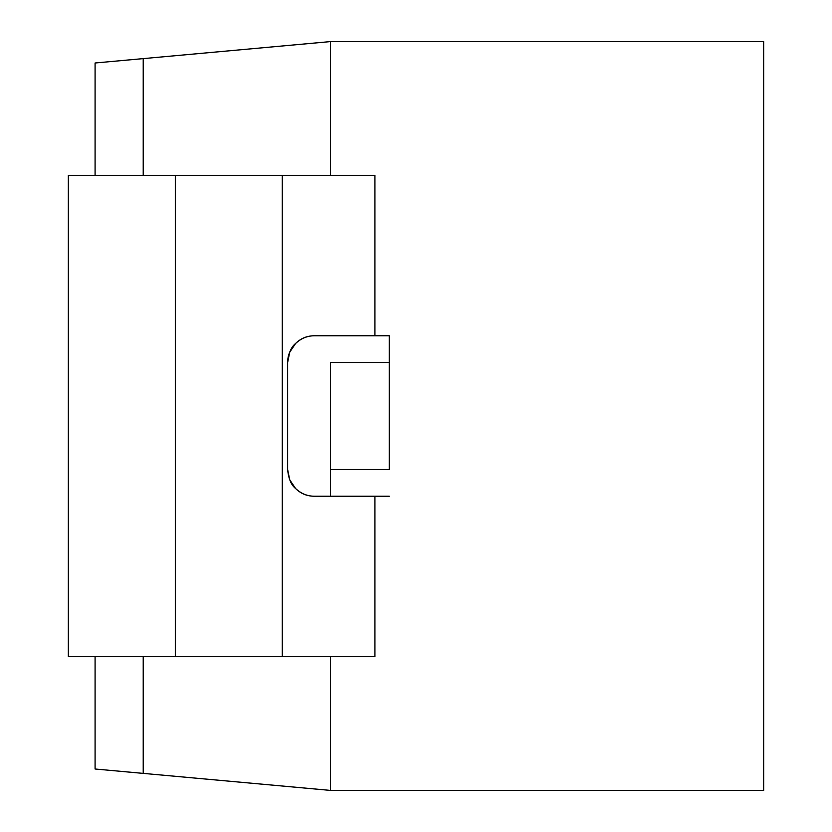 <?xml version="1.0" encoding="UTF-8"?>
<svg xmlns="http://www.w3.org/2000/svg" width="832" height="832" viewBox="0 0 832 832"><rect width="100%" height="100%" fill="white"/><g stroke="black" fill="none" stroke-linecap="round" stroke-linejoin="round"><path stroke-width="1.25" d="M330.418 362.513L330.418 469.487L330.418 362.513L389.262 362.513L330.418 362.513M330.418 496.226L330.418 469.487L330.418 496.226M295.464 343.606A26.738 26.738 0 0 1 295.474 343.606L295.61 343.46A26.738 26.738 0 0 0 287.633 362.513C288.496 353.413 291.158 347.058 295.63 343.45C301.163 338.312 307.414 335.754 314.382 335.774L389.262 335.774L314.382 335.774A26.738 26.738 0 0 0 295.63 343.45C300.872 338.333 307.122 335.774 314.382 335.774M314.382 496.226C307.112 496.226 300.851 493.667 295.61 488.54C301.153 493.678 307.403 496.246 314.382 496.226L389.262 496.226L314.382 496.226A26.738 26.738 0 0 1 292.978 485.534M389.262 469.487L330.418 469.487L389.262 469.487L389.262 335.774L389.262 469.487M287.633 362.513L287.633 469.487L289.713 479.825L295.61 488.54C291.148 484.931 288.496 478.577 287.633 469.487L287.633 362.513L289.723 352.154L295.63 343.45M763.662 41.6L330.418 41.6L763.662 41.6L763.662 790.4L330.418 790.4L330.418 656.687L292.978 656.687L330.418 656.687L330.418 790.4L763.662 790.4L763.662 41.6M68.931 175.313L175.313 175.313L68.338 175.313L68.338 656.687L175.313 656.687L175.313 175.313L282.287 175.313L282.287 656.687L175.313 656.687L175.313 175.313L282.287 175.313L282.287 656.687L374.93 656.687L374.93 496.226L374.93 656.687L68.931 656.687M374.93 175.313L282.287 175.313L374.93 175.313L374.93 335.774L374.93 175.313M330.418 175.313L330.418 41.6L330.418 175.313L292.978 175.313L330.418 175.313M95.087 769.007L95.087 656.687L95.087 769.007L143.218 773.386L143.218 656.687L143.218 773.386L95.087 769.007M95.087 175.313L95.087 62.993L330.418 41.6L95.087 62.993L95.087 175.313M330.418 790.4L143.218 773.386L330.418 790.4M143.218 175.313L143.218 58.614L143.218 175.313"/></g></svg>
